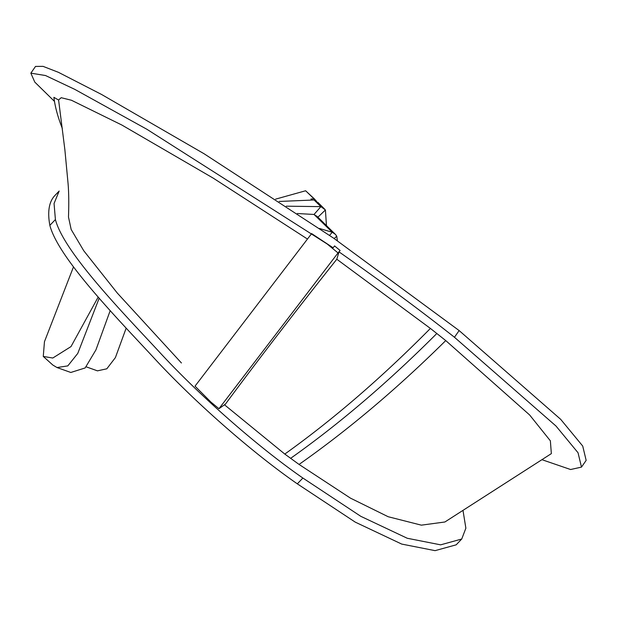 <?xml version="1.0" encoding="UTF-8"?>
<svg xmlns="http://www.w3.org/2000/svg" width="617" height="617" viewBox="0 0 617 617"><rect width="100%" height="100%" fill="white"/><g stroke="black" fill="none" stroke-linecap="round" stroke-linejoin="round"><path stroke-width="0.93" d="M86.218 366.83L97.447 370.848L106.81 368.804L115.402 357.598L126.153 328.167M337.399 240.784L336.735 236.157L335.417 234.383L332.278 232.254L319.529 228.498M98.211 297.032L70.994 346.6L52.792 358.022L43.267 356.433L52.854 365.056L57.011 367.539L70.816 372.467L85.154 367.948L95.944 349.87L110.196 310.621M57.011 367.539L67.808 365.896L77.781 353.387L99.183 298.158M58.846 191.37L54.905 195.496A418.958 88.956 43.7 0 0 49.854 225.367C58.291 257.721 115.479 316.56 152.322 356.179C195.034 402.731 253.656 453.603 297.317 483.844L355.23 522.121L401.706 544.078L435.078 550.649L456.179 544.826L461.732 539.019L465.874 528.198L463.012 510.514M49.854 225.367L55.407 219.559C63.852 251.913 121.032 310.744 157.875 350.371C200.587 396.924 259.209 447.795 302.87 478.036L360.783 516.313L407.259 538.263L440.631 544.842L461.732 539.019M55.407 219.559L54.057 203.494L59.163 191.031M340.09 250.479L334.576 245.921L333.126 247.779L311.639 233.588L195.026 386.149L210.952 402.107L218.958 408.709L225.421 404.143C259.325 358.3 296.453 309.996 336.805 259.233L339.011 251.875L340.09 250.479L338.023 252.939L218.958 408.709M224.495 404.798L284.799 454.066L299.052 464.431L350.471 498.143L388.178 516.73L421.357 525.16L444.888 521.99L551.351 453.626L550.364 440.823L529.641 414.979L445.744 340.576L430.404 328.429L336.805 259.233M307.467 239.049L213.251 178.151L121.858 125.035L71.464 100.255L61.199 97.702L58.592 99.962L64.87 149.723L68.078 183.673C68.819 192.365 68.957 203.479 68.487 217.03L71.171 229.501L83.773 250.78L117.292 293.044L181.429 362.973M58.607 100.062L53.887 97.332C55.052 106.764 57.836 117.045 62.224 128.182L62.309 128.398M333.126 247.779L146.861 129.261L74.734 89.342L45.535 75.536L30.85 73.153L34.783 82.1L54.404 101.319M542.088 459.734L570.594 469.522L581.484 467.108L578.052 452.77L555.994 426.031L454.467 337.275C420.809 310.667 382.332 282.2 339.011 251.875M581.484 467.108L586.15 460.382L582.718 446.045L560.66 419.305L459.125 330.558L333.558 238.123L204.073 153.749L101.558 94.463L58.445 72.328L43.036 66.351L35.516 66.428L30.85 73.153M315.056 199.53L305.623 190.761L316.806 201.504L314.076 199.985L279.169 201.458M326.447 225.591L325.414 209.957L320.894 206.633L286.311 206.178M43.267 356.433L44.455 341.71L73.492 266.868M312.912 197.617L314.192 198.697M314.153 198.805L310.96 199.021M275.637 199.137L305.623 190.761M335.417 234.383L317.231 216.528L314.03 214.461L297.348 213.521M326.084 243.09L338.023 252.939M329.547 235.362L332.278 232.254L314.03 214.461L320.894 206.633L314.076 199.985M334.221 238.586L336.735 236.157M297.317 483.844L302.87 478.036M430.404 328.429C381.954 377.427 333.419 419.305 284.799 454.066M445.744 340.576C397.286 388.494 348.389 429.779 299.052 464.431M436.836 333.488C388.317 382.062 339.581 423.678 290.615 458.346M317.917 217.207L325.414 209.957M454.467 337.275L459.125 330.558M317.763 202.283L324.573 209.04"/></g></svg>

